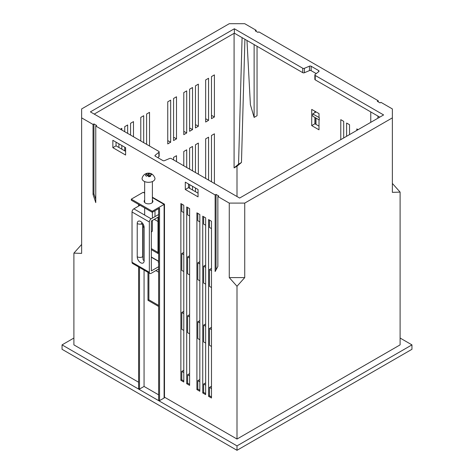 <?xml version="1.0" encoding="UTF-8"?>
<svg xmlns="http://www.w3.org/2000/svg" width="474" height="474" viewBox="0 0 474 474"><rect width="100%" height="100%" fill="white"/><g stroke="black" fill="none" stroke-linecap="round" stroke-linejoin="round"><path stroke-width="0.71" d="M302.732 68.238A1.286 0.747 0 0 0 304.409 68.309L304.409 72.729A1.286 0.747 180 0 1 302.732 72.652L302.732 68.238L234.357 28.76L90.392 111.876L158.766 151.354A1.286 0.747 0 0 1 159.146 151.881A1.286 0.747 0 0 1 158.897 152.32L155.194 155.235A1.286 0.747 0 0 0 154.945 155.673A1.286 0.747 0 0 0 155.318 156.201L162.866 160.562A1.286 0.747 0 0 0 164.543 160.633L169.591 158.494A1.286 0.747 0 0 1 171.268 158.571L239.643 198.049L383.608 114.927L315.234 75.449L315.234 79.869L379.781 117.137M189.618 385.38L189.618 208.619L186.703 206.937L186.703 383.697L189.618 385.38M199.827 391.275L199.827 214.515L196.906 212.832L196.906 389.592L199.827 391.275M205.657 394.641L205.657 217.88L202.742 216.197L202.742 392.958L205.657 394.641M183.788 382.014L183.788 205.254L180.872 203.571L180.872 380.332L183.788 382.014M211.487 398.006L211.487 221.245L208.572 219.563L208.572 396.323L211.487 398.006M154.263 219.355L158.002 221.512M155.905 270.595L158.636 272.171M158.636 261.441L151.348 257.234M125.61 155.039L125.61 147.675L112.853 140.31L112.853 147.675L125.61 155.039M198.049 189.499L185.293 182.135L185.293 189.499L198.049 196.864L198.049 189.499M164.484 397.176L237 439.043L237 286.272L229.268 277.598L229.268 203.103L244.732 203.103L392.371 117.866L392.371 192.361L400.103 192.106L392.371 183.432M95.766 199.353L93.941 193.854L93.941 123.921L96.678 125.503L95.766 126.031L215.131 194.944L215.131 271.537L217.862 266.453L217.862 196.52L229.268 203.103M95.766 126.031L95.766 202.623L93.034 194.381L93.034 124.449L81.629 117.866L81.629 253.383L73.897 253.128L73.897 344.876L138.592 382.228M229.268 277.598L244.732 277.598L244.732 203.103M244.732 277.598L237 286.272M237 439.043L400.103 344.876L400.103 192.106M319.008 126.131L314.908 123.767L314.908 117.451M314.908 112.616L314.908 111.248M256.138 31.337L256.138 30.283L244.732 23.7L229.268 23.7L81.629 108.937L81.629 117.866M392.371 117.866L392.371 108.937L380.966 102.354L380.059 102.882L377.322 101.306L378.234 100.778L258.869 31.865L257.957 32.386L255.225 30.81L256.138 30.283M378.234 100.778L378.234 101.827M81.629 244.454L73.897 253.128M315.234 79.869A1.286 0.747 180 0 1 314.854 79.342L314.854 74.928A1.286 0.747 0 0 1 315.103 74.483L318.806 71.568A1.286 0.747 0 0 0 319.055 71.13A1.286 0.747 0 0 0 318.682 70.602L311.134 66.247A1.286 0.747 0 0 0 309.457 66.17L304.409 68.309M314.854 74.928A1.286 0.747 0 0 0 315.234 75.449M93.941 123.921L93.034 124.449M217.862 196.52L218.775 195.993L216.043 194.417L215.131 194.944M356.821 130.391L356.821 128.922L358.095 129.657M346.618 136.287L346.618 123.033L349.534 124.715L349.534 134.604M340.782 139.652L340.782 119.661L343.697 121.344L343.697 137.97M319.008 119.821L319.008 129.817L311.72 125.61L311.72 109.405L319.008 113.612L319.008 117.505M234.085 33.334L234.085 167.903L237 166.22L241.467 162.487L244.91 39.265M237 166.22L237 196.52M357.959 104.541L345.202 97.176M285.52 62.716L272.763 55.351M246.972 40.456L250.396 104.724L254.129 117.404L257.044 115.721L257.044 46.274M159.146 151.881L159.146 156.302A1.286 0.747 180 0 1 158.897 156.74L158.897 152.32M157.777 157.623L158.897 156.74M304.409 72.729L309.457 70.59A1.286 0.747 180 0 1 311.134 70.662L316.223 73.606M94.219 114.086L234.357 33.18L302.732 72.652M121.824 130.024L121.824 128.341L120.366 129.183M121.824 149.174L121.824 145.494M118.909 143.812L118.909 147.491M127.66 133.395L127.66 124.976L124.739 126.659L124.739 131.707M124.739 147.177L124.739 150.856M214.402 74.892L211.487 76.581L211.487 118.666L214.402 116.983L214.402 74.892M214.402 183.474L214.402 133.816L211.487 135.499L211.487 181.791M208.572 78.263L205.657 79.946L205.657 122.031L208.572 120.349L208.572 78.263M208.572 180.108L208.572 137.182L205.657 138.864L205.657 178.425M198.363 174.219L198.363 143.077L195.448 144.76L195.448 172.53M195.448 188L195.448 191.68M133.49 136.761L133.49 121.611L130.575 123.293L130.575 135.078M143.693 142.65L143.693 115.715L140.778 117.404L140.778 140.968M149.523 146.016L149.523 112.35L146.608 114.033L146.608 144.333M198.363 84.153L195.448 85.835L195.448 127.921L198.363 126.238L198.363 84.153M192.533 87.518L189.618 89.201L189.618 131.292L192.533 129.609L192.533 87.518M192.533 170.847L192.533 146.442L189.618 148.125L189.618 169.165M189.618 184.635L189.618 188.314M192.533 189.997L192.533 186.318M186.703 167.482L186.703 149.808L183.788 151.49L183.788 165.799M186.703 90.89L183.788 92.572L183.788 134.657L186.703 132.975L186.703 90.89M170.664 100.144L167.749 101.827L167.749 143.918L170.664 142.23L170.664 100.144M176.5 96.779L173.579 98.462L173.579 140.547L176.5 138.864L176.5 96.779M176.5 161.593L176.5 155.697L173.579 157.386L173.579 159.904M211.487 116.035L212.127 115.668L214.402 116.983M205.657 119.401L206.291 119.033L208.572 120.349M195.448 125.29L196.088 124.923L198.363 126.238M189.618 128.661L190.258 128.294L192.533 129.609M183.788 132.027L184.427 131.659L186.703 132.975M173.579 137.916L174.219 137.549L176.5 138.864M167.749 141.288L168.388 140.914L170.664 142.23M189.618 375.912L187.615 374.756L187.615 383.176L186.703 383.697M189.618 373.601L187.615 374.756M199.827 381.807L197.818 380.646L197.818 389.065L196.906 389.592M199.827 379.49L197.818 380.646M205.657 385.172L203.648 384.017L203.648 392.431L202.742 392.958M205.657 382.856L203.648 384.017M197.818 213.353L197.818 220.718L199.827 221.879M211.487 388.538L209.484 387.382L209.484 395.796L208.572 396.323M211.487 386.227L209.484 387.382M181.785 204.098L181.785 211.463L183.788 212.619M183.788 313.628L181.785 312.467L181.785 329.306L183.788 330.461M183.788 311.311L181.785 312.467M189.618 316.993L187.615 315.838L187.615 332.671L189.618 333.826M189.618 314.677L187.615 315.838M199.827 322.883L197.818 321.728L197.818 338.56L199.827 339.722M199.827 320.572L197.818 321.728M205.657 326.254L203.648 325.093L203.648 341.926L205.657 343.087M205.657 323.938L203.648 325.093M211.487 329.62L209.484 328.458L209.484 345.297L211.487 346.453M211.487 327.303L209.484 328.458M183.788 254.704L181.785 253.549L181.785 270.381L183.788 271.543M183.788 252.393L181.785 253.549M189.618 258.075L187.615 256.914L187.615 273.747L189.618 274.908M189.618 255.759L187.615 256.914M199.827 263.965L197.818 262.809L197.818 279.642L199.827 280.798M199.827 261.648L197.818 262.809M205.657 267.33L203.648 266.175L203.648 283.008L205.657 284.163M205.657 265.019L203.648 266.175M211.487 270.695L209.484 269.54L209.484 286.373L211.487 287.534M211.487 268.385L209.484 269.54M400.103 338.039L411.947 344.876L411.947 349.297L237 450.3L62.053 349.297L62.053 344.876L73.897 338.039M116.041 142.153L116.041 145.832L125.61 151.36M188.48 183.977L188.48 187.657L198.049 193.179M154.992 210.729L154.992 216.091M157.451 217.513L158.002 217.827M234.357 33.18L234.357 28.76M411.947 344.876L237 445.88L62.053 344.876M237 450.3L237 445.88M188.48 187.657L185.293 189.499M116.041 145.832L112.853 147.675M314.908 123.767L311.72 125.61M187.615 207.464L187.615 214.829L189.618 215.984M183.788 370.23L181.785 371.391L181.785 379.804L180.872 380.332M209.484 220.09L209.484 227.455L211.487 228.61M183.788 372.546L181.785 371.391M203.648 216.725L203.648 224.089L205.657 225.245M209.484 395.796L211.487 396.957M181.785 379.804L183.788 380.966M203.648 392.431L205.657 393.592M197.818 389.065L199.827 390.221M187.615 383.176L189.618 384.331M234.085 167.903L238.546 164.17L241.467 162.487M238.546 164.17L242.084 37.636M370.763 111.929L370.763 122.345M377.879 118.239L377.974 116.094M254.129 117.404L254.129 44.592M216.043 194.417L216.043 269.842M93.941 193.854L93.034 194.381M144.659 200.117A4.379 2.53 0 0 0 144.143 201.308A4.379 2.53 0 0 0 146.845 203.648A4.379 2.53 0 0 0 151.621 203.097A4.379 2.53 0 0 0 152.906 201.308A4.379 2.53 0 0 0 152.391 200.117M152.391 201.172A4.379 2.53 180 0 1 152.812 201.835M139.504 267.466L139.504 389.065L138.592 388.538L138.592 266.939M139.504 204.94L139.504 205.568M138.592 204.413L138.592 206.095M144.06 270.097L144.06 386.434L139.504 389.065M151.348 249.656L158.002 253.495L158.002 217.199M147.977 272.36L147.977 300.315L158.636 306.471M158.636 261.227L151.348 257.021M158.636 394.854L144.06 386.434M158.636 208.619L158.636 400.115L159.548 400.637L159.548 208.098L152.261 212.305L152.261 211.25L164.105 204.413L152.391 197.646M152.391 197.214L164.484 204.193L164.484 397.485A1.286 0.747 180 0 1 164.105 398.006L159.548 400.637M151.348 248.601L158.002 252.446M148.889 272.888L148.889 299.793L158.636 305.422M144.659 192.752L143.148 192.314L131.304 199.151L131.304 200.206L152.261 212.305M131.304 199.151L152.261 211.25M144.238 201.835A4.379 2.53 180 0 1 144.659 201.172M148.889 299.793L147.977 300.315M158.636 266.702L151.348 270.909L151.348 221.038L158.636 216.825M158.636 261.968L158.18 262.229L158.636 262.489M149.346 221.986L132.033 211.991A2.577 1.487 -60 0 1 133.852 208.833L151.165 218.828A2.577 1.487 120 0 0 149.346 221.986L149.346 272.277A2.577 1.487 120 0 0 149.879 273.457A2.577 1.487 120 0 0 151.165 273.326L158.636 269.013M132.033 211.991L132.033 262.282L149.346 272.277M151.165 218.828L158.636 214.515M140.049 205.254L133.852 208.833M149.879 273.457L132.566 263.461A2.577 1.487 -60 0 1 132.033 262.282M142.692 224.777L142.692 256.76A1.031 0.593 -120 0 0 143.018 257.649M150.667 176.186A3.034 1.754 180 0 1 149.743 176.553A3.034 1.754 180 0 1 148.646 176.695L147.888 175.487L146.377 176.186A3.034 1.754 180 0 1 145.542 175.279A3.034 1.754 180 0 1 145.488 175.019L146.899 174.177L146.377 173.703A3.034 1.754 180 0 1 147.307 173.342A3.034 1.754 180 0 1 148.398 173.194L150.673 173.709A3.034 1.754 180 0 1 151.556 174.87L150.151 174.912L150.667 176.186M142.147 178.052A6.44 3.721 0 0 0 144.617 181.548A6.44 3.721 0 0 0 151.105 181.998A6.44 3.721 0 0 0 154.897 178.052C153.327 174.165 150.655 172.595 146.893 173.324C144.511 173.97 142.929 175.546 142.147 178.052M151.348 232.088A3.863 2.234 0 0 0 152.391 230.565L152.391 220.434M147.479 175.647L146.899 174.177M147.989 175.635L148.398 173.194M148.741 176.695L149.162 173.608M149.322 176.636L150.151 174.912M315.998 124.395L315.998 118.085M315.091 123.874L315.091 117.558M315.091 112.51L315.091 111.349M312.721 116.189L319.28 119.981L319.28 117.665L312.721 113.879L312.721 116.189M316.093 111.929L312.721 113.879M318.682 71.669L318.682 70.602M309.457 70.59L309.457 66.17M311.134 70.662L311.134 66.247M155.194 156.118L155.194 155.235M164.105 398.006L164.105 204.413M144.659 193.185L143.148 192.314M140.689 221.512A4.894 2.826 60 0 1 144.149 227.508L144.149 260.753A4.894 2.826 60 0 1 140.689 262.756A4.894 2.826 60 0 1 137.223 256.76L137.223 223.509A4.894 2.826 60 0 1 140.689 221.512M141.453 223.26L143.018 225.932A3.863 2.234 0 0 0 144.149 227.508M144.149 260.753A3.863 2.234 180 0 1 143.018 259.177L143.018 259.207M142.07 223.799A3.863 2.234 180 0 1 137.223 223.509M137.223 256.76A3.863 2.234 0 0 0 142.692 256.76M143.018 225.932L143.018 259.177M144.659 215.072L144.659 207.914M144.659 202.499L144.659 181.566M152.391 218.123L152.391 212.228M152.391 202.499L152.391 181.566"/></g></svg>
